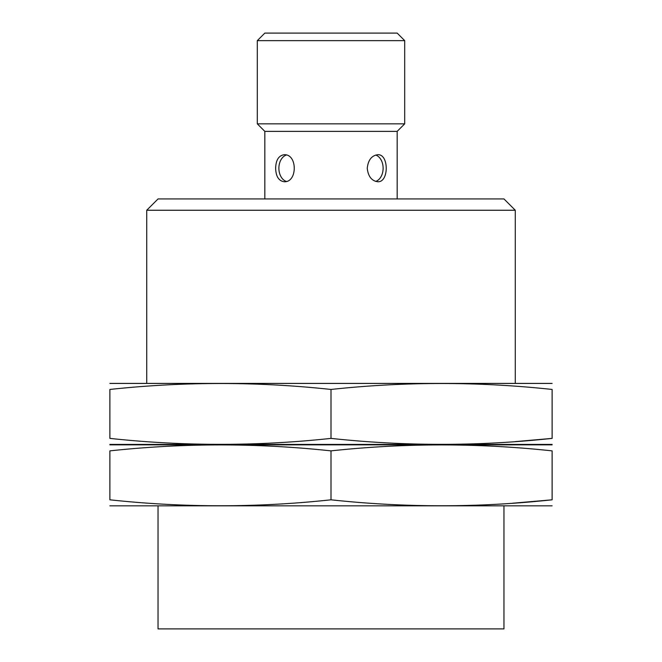 <?xml version="1.0" encoding="UTF-8"?>
<svg xmlns="http://www.w3.org/2000/svg" width="662" height="662" viewBox="0 0 662 662"><rect width="100%" height="100%" fill="white"/><g stroke="black" fill="none" stroke-linecap="round" stroke-linejoin="round"><path stroke-width="0.99" d="M264.833 198.939L264.833 131.374L397.167 131.374L404.705 123.844L404.705 40.639L257.295 40.639L257.295 123.844L404.705 123.844M397.167 198.939L397.167 131.374M367.245 168.231C368.155 176.431 371.672 180.941 377.787 181.744C389.049 182.538 389.041 153.915 377.787 154.718C371.672 155.52 368.155 160.03 367.245 168.231M275.64 168.231C275.888 176.431 278.743 180.941 284.213 181.744C297.602 182.538 297.594 153.915 284.213 154.718C278.743 155.52 275.888 160.03 275.64 168.231M158.036 506.058L158.036 628.9L503.964 628.9L503.964 506.058M146.732 383.207L146.732 210.243L515.268 210.243L515.268 383.207M146.732 210.243L158.036 198.939L503.964 198.939L515.268 210.243M257.295 40.639L264.833 33.1L397.167 33.1L404.705 40.639M375.668 155.049A13.513 9.558 -90 0 1 383.116 168.231A13.513 9.558 -90 0 1 375.668 181.413M286.332 181.413A13.513 9.558 90 0 1 278.884 168.231A13.513 9.558 90 0 1 286.332 155.049M552.125 444.847L109.875 444.847M109.875 450.88C183.589 442.936 257.295 442.936 331 450.88C404.705 442.936 478.411 442.936 552.125 450.88C552.125 442.944 552.125 442.944 552.125 450.88L552.125 499.81C552.125 507.746 552.125 507.746 552.125 499.81C478.411 507.746 404.705 507.746 331 499.81C257.295 507.746 183.589 507.746 109.875 499.81C109.875 507.746 109.875 507.746 109.875 499.81L109.875 450.88C109.875 442.944 109.875 442.944 109.875 450.88M552.125 505.834L109.875 505.834M512.454 503.236L552.125 499.81M331 499.81L331 450.88M552.125 383.422L109.875 383.422M109.875 389.455C183.589 381.519 257.295 381.519 331 389.455C404.705 381.519 478.411 381.519 552.125 389.455C552.125 381.519 552.125 381.519 552.125 389.455L552.125 438.385C552.125 446.32 552.125 446.32 552.125 438.385C478.411 446.329 404.705 446.329 331 438.385C257.295 446.329 183.589 446.329 109.875 438.385C109.875 446.32 109.875 446.32 109.875 438.385L109.875 389.455C109.875 381.519 109.875 381.519 109.875 389.455M552.125 444.417L109.875 444.417M515.268 441.612L552.125 438.385M331 438.385L331 389.455M264.833 131.374L257.295 123.844"/></g></svg>
